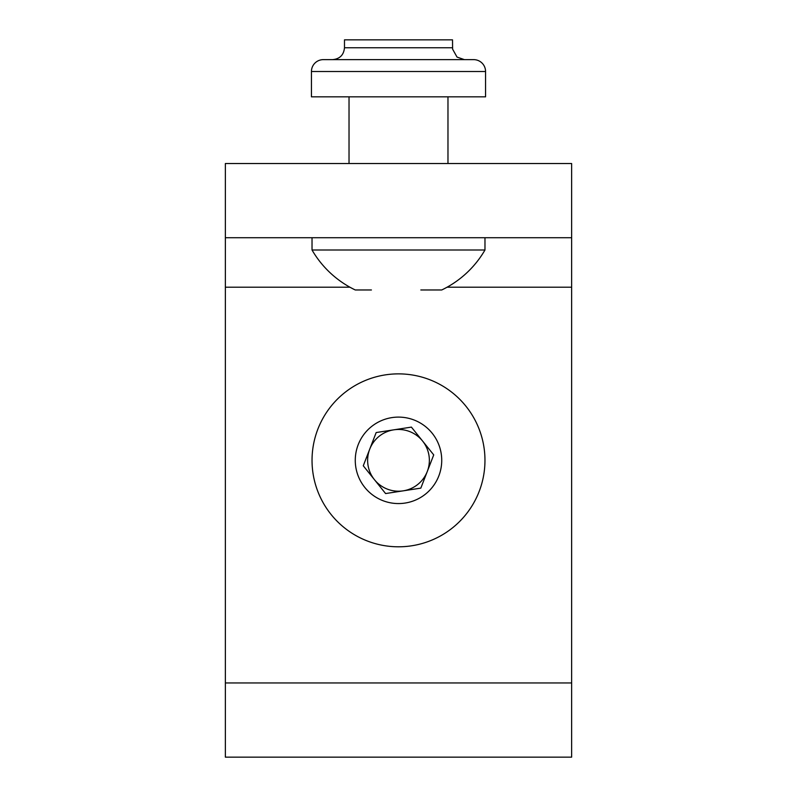 <?xml version="1.0" encoding="UTF-8"?>
<svg xmlns="http://www.w3.org/2000/svg" width="797" height="797" viewBox="0 0 797 797"><rect width="100%" height="100%" fill="white"/><g stroke="black" fill="none" stroke-linecap="round" stroke-linejoin="round"><path stroke-width="1.2" d="M371.422 289.969L355.263 289.969A99.974 99.974 0 0 1 312.025 249.999L484.974 249.999A99.974 99.974 0 0 1 441.737 289.969L420.826 289.969M485.562 96.835L485.562 71.511A11.875 11.875 0 0 0 473.697 59.636A11.875 11.875 0 0 1 485.562 71.511A11.875 11.875 0 0 0 473.697 59.636A11.875 11.875 0 0 1 485.562 71.511L311.438 71.511L311.438 96.835L485.562 96.835M323.303 59.636A11.875 11.875 0 0 0 311.438 71.511A11.875 11.875 0 0 1 323.303 59.636L473.697 59.636M452.517 47.76L344.483 47.76L344.483 39.85L452.517 39.85L452.606 49.165L457.04 57.085L464.392 59.636M347.641 163.524L449.359 163.524M571.638 237.725L571.638 163.524L225.362 163.524L225.362 237.725L571.638 237.725L571.638 757.15L225.362 757.15L225.362 682.949L571.638 682.949M225.362 237.725L225.362 682.949M427.272 471.505A30.864 30.864 0 0 0 393.788 429.832A30.864 30.864 0 0 0 374.441 479.674A30.864 30.864 0 0 0 427.272 471.505M411.401 427.112L433.727 454.898L420.826 488.123L385.599 493.562L363.273 465.777L376.174 432.552L411.401 427.112M371.422 426.634A43.237 43.237 0 0 0 364.797 487.415A43.237 43.237 0 0 0 425.578 494.04A43.237 43.237 0 0 0 432.203 433.259A43.237 43.237 0 0 0 371.422 426.634M344.344 392.931A86.474 86.474 0 0 0 331.094 514.493A86.474 86.474 0 0 0 452.656 527.744A86.474 86.474 0 0 0 465.906 406.181A86.474 86.474 0 0 0 344.344 392.931M225.362 287.199L349.913 287.199M447.087 287.199L571.638 287.199M312.025 237.725L312.025 249.999M484.974 237.725L484.974 249.999M349.026 96.835L349.026 163.524M447.974 96.835L447.974 163.524M344.483 47.76C343.776 54.973 339.821 58.938 332.608 59.636"/></g></svg>
